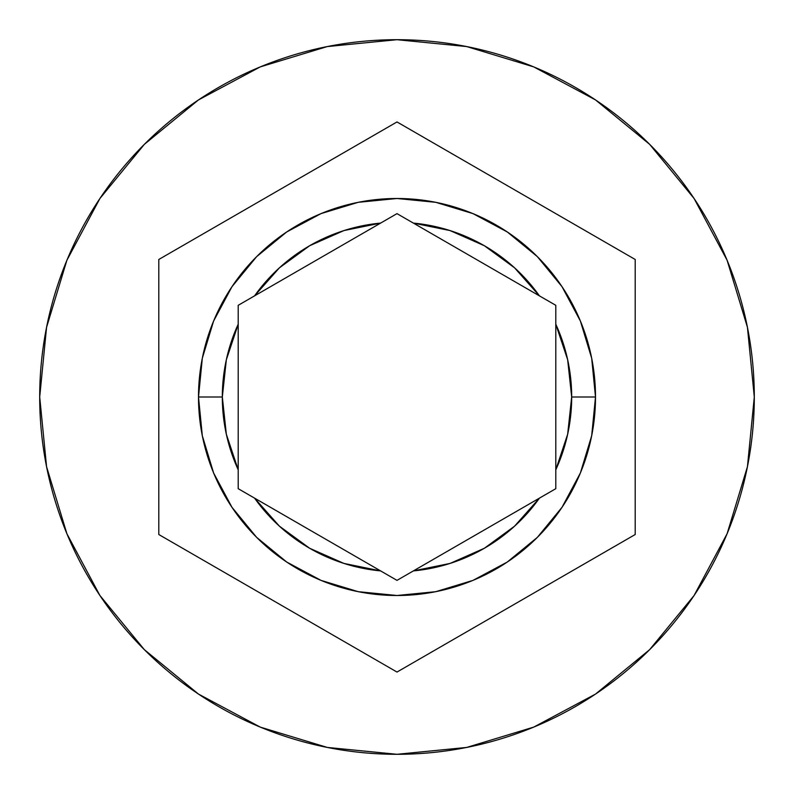 <?xml version="1.0" encoding="UTF-8"?>
<svg xmlns="http://www.w3.org/2000/svg" width="794" height="794" viewBox="0 0 794 794"><rect width="100%" height="100%" fill="white"/><g stroke="black" fill="none" stroke-linecap="round" stroke-linejoin="round"><path stroke-width="1.19" d="M238.2 488.687L238.2 469.77A174.68 174.68 0 0 1 222.32 397L198.5 397A198.5 198.5 0 0 0 397 595.5A198.5 198.5 0 0 0 595.5 397A198.5 198.5 0 0 0 397 198.5A198.5 198.5 0 0 0 198.5 397L222.32 397A174.68 174.68 0 0 1 238.2 324.23L238.2 305.313L254.576 295.864A174.68 174.68 0 0 1 380.624 223.094L397 213.636L413.376 223.094A174.68 174.68 0 0 1 539.424 295.864L555.8 305.313L555.8 324.23A174.68 174.68 0 0 1 571.68 397L595.5 397L591.689 435.727L580.394 472.966L562.043 507.277L537.359 537.359L507.277 562.043L472.966 580.394L435.727 591.689L397 595.5L358.273 591.689L321.034 580.394L286.723 562.043L256.641 537.359L231.957 507.277L213.606 472.966L202.311 435.727L198.5 397A198.5 198.5 0 0 1 397 198.5A198.5 198.5 0 0 1 595.5 397A198.5 198.5 0 0 1 397 595.5A198.5 198.5 0 0 1 198.5 397L202.311 358.273L213.606 321.034L231.957 286.723L256.641 256.641L286.723 231.957L321.034 213.606L358.273 202.311L397 198.5L435.727 202.311L472.966 213.606L507.277 231.957L537.359 256.641L562.043 286.723L580.394 321.034L591.689 358.273L595.5 397L571.68 397L567.66 359.761L555.8 324.23L555.8 469.77L567.66 434.239L571.68 397A174.68 174.68 0 0 1 555.8 469.77L555.8 488.687L413.376 570.906L450.079 563.422L484.34 548.277L514.581 526.174L539.424 498.136L555.8 488.687L397 580.364L413.376 570.906L397 580.364L254.576 498.136L279.419 526.174L309.66 548.277L343.921 563.422L380.624 570.906L397 580.364L238.2 488.687L254.576 498.136L238.2 488.687L238.2 324.23L226.34 359.761L222.32 397L226.34 434.239L238.2 469.77L238.2 305.313L380.624 223.094L343.921 230.578L309.66 245.723L279.419 267.826L254.576 295.864L238.2 305.313M39.7 397A357.3 357.3 0 0 1 397 39.7A357.3 357.3 0 0 1 754.3 397A357.3 357.3 0 0 0 397 39.7A357.3 357.3 0 0 0 39.7 397L46.568 466.703L66.895 533.737L99.915 595.51L144.349 649.651L198.49 694.085L260.263 727.106L327.297 747.432L397 754.3L466.703 747.432L533.737 727.106L595.51 694.085L649.651 649.651L694.085 595.51L727.106 533.737L747.432 466.703L754.3 397L747.432 327.297L727.106 260.263L694.085 198.49L649.651 144.349L595.51 99.915L533.737 66.895L466.703 46.568L397 39.7L327.297 46.568L260.263 66.895L198.49 99.915L144.349 144.349L99.915 198.49L66.895 260.263L46.568 327.297L39.7 397A357.3 357.3 0 0 0 397 754.3A357.3 357.3 0 0 0 754.3 397A357.3 357.3 0 0 1 397 754.3A357.3 357.3 0 0 1 39.7 397M413.376 223.094L539.424 295.864L514.581 267.826L484.34 245.723L450.079 230.578L413.376 223.094L397 213.636L539.424 295.864M397 121.948L635.2 259.479L635.2 534.521L397 672.052L158.8 534.521L158.8 259.479L397 121.948L635.2 259.479L397 121.948L158.8 259.479L158.8 534.521L397 672.052L635.2 534.521L635.2 259.479L635.2 534.521L397 672.052L158.8 534.521L158.8 259.479L397 121.948M555.8 305.313L555.8 488.687M397 213.636L380.624 223.094L397 213.636M254.576 295.864L380.624 223.094M539.424 498.136A174.68 174.68 0 0 1 413.376 570.906M380.624 570.906A174.68 174.68 0 0 1 254.576 498.136"/></g></svg>

